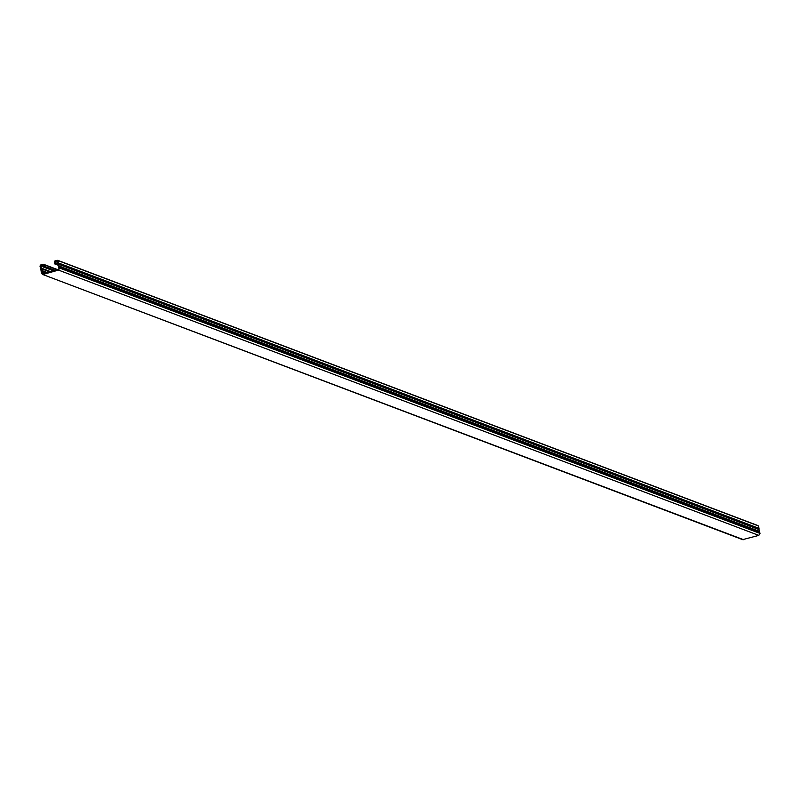 <?xml version="1.0" encoding="UTF-8"?>
<svg xmlns="http://www.w3.org/2000/svg" width="800" height="800" viewBox="0 0 800 800"><rect width="100%" height="100%" fill="white"/><g stroke="black" fill="none" stroke-linecap="round" stroke-linejoin="round"><path stroke-width="1.2" d="M55.29 261.53L57.69 261.11L57.79 264.34L59.12 268.27L58.4 269.49L43.12 273.78L42.02 273.07L41.71 268.85A0.89 0.82 -69.3 0 0 41.35 268.31L40.77 265.6L42.89 265.01L43.22 266.65L43.93 267.1L44.39 266.32L44.11 264.92L43.12 264.29L40.64 264.99L40 266.07L40.42 268.16A0.89 0.82 -69.3 0 0 40.78 268.7L41.43 273.24L43.24 274.39L58.52 270.1L59.71 268.11L58.58 263.71A0.89 0.82 -69.3 0 0 58.69 263.04L58.27 260.95L57.29 260.32L54.81 261.02L54.45 263.5L55.15 263.95L55.62 263.17L55.29 261.53L57.98 262.55M43.12 273.78L42.02 273.07L43.55 273.65M43.22 266.65L53.71 270.81M57.12 269.85L43.12 264.29M743.54 539.68L42.35 274.35L742.64 539.64L758.82 535.39L760 533.4L758.87 529A0.89 0.82 -69.3 0 0 758.99 528.33L758.57 526.24L757.58 525.61L57.29 260.32M54.45 263.5L57.93 265M41.74 271.7L45.48 273.11M41.78 271.51L45.78 273.03M41.94 271.24L46.29 272.89M42.06 270.57L47.38 272.58M41.71 268.85L49.79 271.91M41.35 268.31L50.4 271.73M41.1 268.15L50.49 271.71M41 268L50.66 271.66M40.58 265.91L43.39 266.97M40.77 265.6L43.19 266.52M44.39 266.32L55.15 270.4M58.52 270.1L758.82 535.39M59.71 268.11L760 533.4M59.43 266.74L759.73 532.03M59.07 266.2L759.37 531.49M58.82 266.04L759.12 531.33M58.72 265.89L759.02 531.18M58.38 264.17L758.67 529.46M58.41 263.98L758.71 529.27M58.58 263.71L758.87 529M58.69 263.04L758.99 528.33M55.62 263.17L57.79 264M53.53 270.86L43.58 267.09M57.75 269.67L43.61 264.31M758.07 525.63L57.78 260.34M57.95 265.13L54.8 263.94"/></g></svg>
